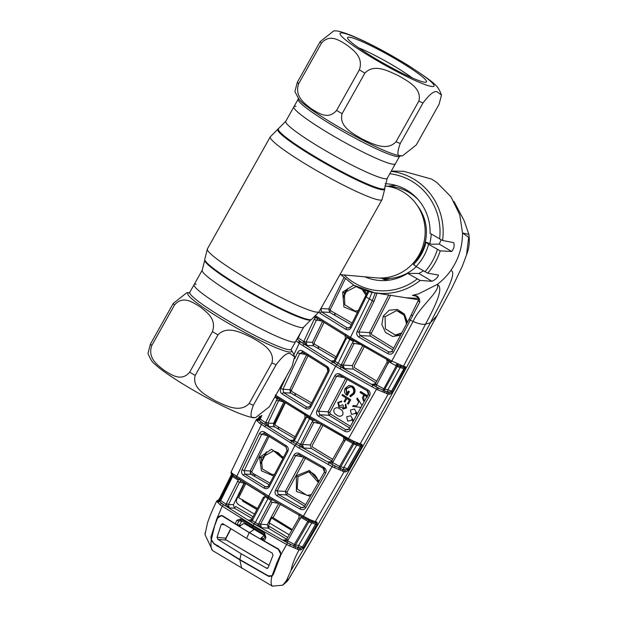 <?xml version="1.0" encoding="UTF-8"?>
<svg xmlns="http://www.w3.org/2000/svg" width="617" height="617" viewBox="0 0 617 617"><rect width="100%" height="100%" fill="white"/><g stroke="black" fill="none" stroke-linecap="round" stroke-linejoin="round"><path stroke-width="0.93" d="M189.211 292.82L189.812 292.273A58.199 6.216 29.3 0 0 231.63 322.822A58.199 6.216 29.3 0 0 289.234 349.716A58.199 6.216 29.3 0 0 291.317 349.237L295.589 341.61A58.199 6.216 -150.7 0 1 293.515 342.088A58.199 6.216 -150.7 0 1 235.91 315.194A58.199 6.216 -150.7 0 1 194.093 284.653A58.199 6.216 29.3 0 0 235.91 315.194A58.199 6.216 29.3 0 0 293.515 342.088A58.199 6.216 29.3 0 0 295.589 341.61L303.718 327.126A58.199 6.216 -150.7 0 1 301.644 327.604A58.199 6.216 -150.7 0 1 244.039 300.71A58.199 6.216 -150.7 0 1 202.222 270.161L194.093 284.653A58.199 6.216 29.3 0 1 196.167 284.167M393.307 164.253A58.199 6.216 29.3 0 0 395.389 163.775A58.199 6.216 -150.7 0 1 393.307 164.253A58.199 6.216 -150.7 0 1 335.702 137.36A58.199 6.216 -150.7 0 1 293.885 106.818A58.199 6.216 29.3 0 0 335.702 137.36A58.199 6.216 29.3 0 0 393.307 164.253M295.967 106.332A58.199 6.216 29.3 0 0 293.885 106.818L285.756 121.302L270.3 136.804L207.397 248.89L204.705 259.541A61.345 6.548 -150.7 0 0 250.525 292.273A61.345 6.548 -150.7 0 0 309.603 319.675A61.345 6.548 -150.7 0 0 311.492 319.467L319.182 311.624A64.091 6.841 -150.7 0 1 316.891 312.156A64.091 6.841 -150.7 0 1 253.448 282.532A64.091 6.841 -150.7 0 1 207.397 248.89M339.959 274.596L376.393 277.858A46.144 44.64 -84.9 0 0 423.038 245.697A46.144 44.64 -84.9 0 0 402.963 191.879A46.144 44.64 -84.9 0 0 384.846 185.956M379.424 278.02A46.144 44.64 -84.9 0 0 416.298 266.66M429.825 243.522A46.144 44.64 -84.9 0 0 431.167 233.99M418.527 200.039A46.144 44.64 -84.9 0 0 409.002 192.427A46.144 44.64 -84.9 0 0 387.638 186.311M254.89 417.547C250.332 418.85 249.823 414.763 253.356 405.276L276.123 364.716C283.072 355.523 287.9 351.914 290.615 353.88L294.602 356.842L292.142 366.151L269.382 406.711L255.669 417.578L254.89 417.547M249.152 403.503C239.728 413.506 225.29 405.354 215.68 401.019C206.68 395.698 191.632 388.432 195.203 375.452L217.971 334.892C227.388 324.889 241.833 333.041 251.435 337.376C260.436 342.69 275.49 349.962 271.912 362.943L249.152 403.503A69.22 7.389 29.3 0 0 253.356 405.276M189.681 372.167C181.136 382.247 171.063 374.488 164.23 370.401C157.983 365.326 147.332 358.454 151.759 345.551L174.518 304.991C183.072 294.911 193.136 302.669 199.977 306.757C206.225 311.824 216.875 318.704 212.449 331.607L189.681 372.167A69.22 7.389 29.3 0 0 195.203 375.452M189.38 292.736L186.92 292.612L173.207 303.479L150.448 344.031L147.98 353.34C150.232 359.071 152.538 362.665 154.882 364.123C158.993 368.233 167.747 374.504 181.143 382.933C201.389 395.358 219.984 405.207 236.92 412.472C246.06 416.059 251.605 417.732 253.564 417.485L255.669 417.578M437.507 92.118L441.494 95.08L439.034 104.389L416.274 144.949L402.562 155.816L401.783 155.785C397.232 157.096 396.716 153.001 400.256 143.514L423.015 102.954C429.964 93.769 434.8 90.151 437.507 92.118M424.897 82.231A45.249 4.836 -150.7 0 1 382.208 62.525A45.249 4.836 -150.7 0 1 347.564 38.154A45.249 4.836 -150.7 0 1 349.207 37.197A45.249 4.836 -150.7 0 1 396.075 59.317A45.249 4.836 -150.7 0 1 426.031 82.184A45.249 4.836 -150.7 0 1 424.897 82.231M396.045 141.74C386.62 151.743 372.182 143.591 362.58 139.257C353.58 133.943 338.525 126.67 342.103 113.69L364.863 73.13C374.288 63.127 388.725 71.279 398.327 75.613C407.328 80.935 422.383 88.2 418.804 101.18L396.045 141.74A69.22 7.389 29.3 0 0 400.256 143.514M336.581 110.404C328.028 120.485 317.963 112.726 311.122 108.638C304.875 103.571 294.224 96.692 298.651 83.789L321.418 43.229C329.964 33.148 340.036 40.907 346.87 44.995C353.117 50.062 363.768 56.941 359.341 69.844L336.581 110.404A69.22 7.389 29.3 0 0 342.103 113.69M441.494 95.08C437.785 85.694 437.083 84.436 408.678 65.703C388.085 53.047 369.221 43.067 352.091 35.763C343.399 32.362 338.008 30.757 335.91 30.943L333.812 30.85L320.1 41.717L297.34 82.277L294.872 91.586L299.068 99.499A59.494 6.355 29.3 0 0 346.739 131.56A59.494 6.355 29.3 0 0 398.929 155.538L402.562 155.816M358.477 47.74A39.095 4.172 -150.7 0 1 412.156 77.865M345.867 388.795L346.677 393.962L348.212 391.178L348.898 391.61L346.901 395.258C344.433 393.445 343.87 391.139 345.212 388.34L348.829 385.54L352.16 386.227C354.675 388.224 355.238 390.715 353.849 393.692L350.163 396.615L349.955 395.682L353.117 393.26C354.243 390.8 353.78 388.725 351.744 387.029L350.78 386.581L345.867 388.795L350.942 386.635L346.322 388.872L346.808 393.646M310.351 496.4L296.407 491.417L296.361 475.769L309.464 470.462L319.12 481.16M318.341 482.517L308.862 471.781L298.026 476.625L297.186 488.911L307.004 495.451L311.392 494.587M305.631 457.814L287.082 492.127L287.453 493.531L305.608 504.644M287.453 493.531A1.535 0.386 -58.9 0 1 286.242 494.896L285.347 491.394L287.082 492.127M302.831 456.919L295.69 455.631L277.187 490.916L285.347 491.394L303.88 457.104M304.705 506.21L286.242 494.896L278.259 494.425L300.965 507.436L303.68 507.421M277.187 490.916L278.259 494.425L277.133 495.914C275.105 494.456 274.55 492.574 275.483 490.284L277.187 490.916M300.965 507.436L302.369 507.783L304.474 506.611L305.754 507.729C304.281 509.696 302.399 510.143 300.117 509.079L300.965 507.436M324.442 471.966L304.474 506.611L324.442 471.966L323.138 468.318L298.96 454.667L299.338 453.526L323.778 467.331C326.031 468.82 326.655 470.763 325.66 473.154L305.754 507.729M323.138 468.318L298.96 454.667L298.165 454.374L295.69 455.631L293.97 455.03C295.304 452.986 297.093 452.485 299.338 453.526M325.66 473.154L324.372 472.013C324.658 469.583 324.249 468.357 323.138 468.326L323.778 467.331M300.117 509.079L277.133 495.914M275.483 490.284L293.97 455.03M313.174 520.979A1.535 1.234 112.5 0 1 311.438 521.535L299.014 515.118L272.359 499.824L233.689 475.823A1.535 1.242 -53.4 0 1 233.249 474.087L272.706 498.629L303.41 516.167L309.881 519.63L315.279 521.681L344.124 471.727L332.239 466.714L299.168 448.135L259.78 423.439A1.535 1.033 -54.4 0 1 261.577 422.337L296.083 444.109L334.969 466.005A1.535 0.424 117 0 1 334.429 467.856M333.003 464.979L303.41 516.167L302.685 517.162L299.014 515.118L299.692 514.1M259.78 423.439L257.389 421.141A1.535 1.273 -27.7 0 1 258.97 420.254L264.007 423.964A1.535 0.825 123.6 0 0 265.634 422.738L277.249 398.798A1.535 0.833 122.9 0 0 277.395 397.695M257.389 421.141L256.795 420.563A1.535 1.45 -77.9 0 1 258.261 419.552L258.97 420.254A1.535 0.91 124.3 0 0 260.204 419.082L265.634 422.738L268.742 426.486L264.007 423.964M256.795 420.563L256.155 419.93A1.535 1.519 -3.9 0 1 258.292 419.228L258.261 419.552A1.535 1.512 -100.5 0 0 258.654 419.529L258.654 419.529A1.535 1.512 -100.5 0 0 259.718 418.727L261.03 415.943M258.577 418.943A1.535 1.512 79.4 0 0 257.551 418.766L258.415 418.604A1.535 1.512 79.4 0 1 259.441 418.781L258.292 419.228L259.456 419.012A1.535 1.512 -100.6 0 0 259.495 419.036M258.901 417.655A1.535 0.563 30.8 0 1 258.932 417.562A1.535 0.563 30.8 0 1 259.734 417.508L259.456 419.012M260.204 416.398L259.734 417.508A1.535 0.933 124.5 0 0 260.197 416.845L260.474 416.259M279.709 399.184L277.249 398.798L274.735 397.171M261.97 415.334L260.204 419.082L259.726 418.719L260.204 419.082M280.218 399.515L278.498 400.934L268.025 423.085L273.47 423.401L283.866 401.898L276.293 400.117M285.486 402.431L275.082 423.948L275.521 425.321L295.142 436.751M306.703 415.873A1.535 0.401 -59.1 0 1 306.379 416.884L305.939 418.357L305.176 417.454M305.939 418.357L294.61 440.222L293.839 439.343M293.006 440.276L290.63 440.291L294.255 440.777A1.535 0.401 -59 0 1 292.99 442.235L290.63 440.291L291.826 440.631L293.237 440.106M294.301 438.371L274.465 426.817L273.47 423.401M265.834 422.259L268.025 423.085L268.742 426.486L274.465 426.817M331.907 464.362L328.198 461.871L332.686 462.634L331.907 464.362L338.949 467.848A1.535 0.81 100.5 0 1 338.856 469.614M358.546 444.525A1.535 1.458 -76 0 0 360.127 443.854L361.978 444.317A1.535 1.458 -76 0 1 360.397 444.98L356.441 443.785A1.535 1.242 -67.6 0 1 356.271 443.692L355.4 443.415A1.535 1.458 -76 0 0 353.811 444.078L340.684 466.892L339.62 466.336L352.808 443.438L345.551 439.443L332.686 462.634L339.62 466.336L338.949 467.848L340.692 468.604A1.535 1.08 129.3 0 1 340.268 470.239M344.355 469.537L342.319 469.228L344.355 469.537A1.535 1.45 -81.4 0 1 343.885 467.377L340.684 466.892A1.535 1.45 -81.4 0 0 340.692 468.604L342.319 469.228A1.535 1.303 107.6 0 1 342.62 471.38M357.575 444.225A1.535 1.458 -76 0 0 356.842 444.834L343.885 467.377L347.533 468.812L347.163 469.529A1.535 0.501 40.6 0 1 347.919 470.624L345.643 471.959L344.124 471.727A1.535 1.45 98.6 0 0 343.654 469.568M345.643 471.959A1.535 1.45 98.6 0 0 345.173 469.799L347.163 469.529L347.733 468.92L360.637 446.446L353.811 444.078L352.808 443.438L353.564 442.536L313.945 420.169L275.406 396.399A1.535 0.856 -57 0 1 275.321 396.361A1.535 0.856 -57 0 1 275.236 396.284M355.693 443.484L355.4 443.415A1.535 1.458 -76 0 1 355.508 443.446L352.446 441.919A1.535 0.779 -63.5 0 0 352.515 441.965A1.535 0.779 -63.5 0 0 353.711 441.263L360.127 443.854L388.193 394.109L376.493 389.288L348.52 438.564L353.711 441.263M346.152 438.571L345.551 439.443L343.792 437.26M355.508 443.446A1.535 1.095 -73.2 0 0 355.546 443.453L356.441 443.785A1.535 1.242 -67.6 0 0 357.999 443.176M355.546 443.453A1.535 1.095 -73.2 0 0 356.834 442.767M361.763 446.808L348.86 469.298L347.533 468.812L360.806 445.775A1.535 1.064 16.6 0 0 362.31 445.582L361.763 446.808L360.637 446.446L360.806 445.775L360.012 444.826M348.86 469.298L347.919 470.624M343.839 439.813L345.073 441.039M331.745 460.999L332.972 462.21M330.897 461.855L328.198 461.871L329.578 462.21L331.368 461.493M322.907 425.406L312.102 445.636L312.48 447.04L332.679 459.295M319.938 423.686L312.063 421.997L312.996 420.817L306.379 416.884M313.791 422.583L302.461 444.471L300.734 443.87L312.063 421.997M294.61 440.222L294.255 440.777L297.355 442.628L300.479 444.487L300.734 443.87M331.769 460.884L311.253 448.436L310.343 444.934L302.461 444.471L303.564 447.988L300.479 444.487L299.291 445.983L292.99 442.235M311.253 448.436L303.564 447.988L299.291 445.983M313.367 419.83L312.996 420.817M310.343 444.934L321.534 423.972M344.34 436.25L348.52 438.564L347.795 439.481L343.669 437.198L344.34 436.25L309.935 416.467L335.617 366.243L299.23 343.314L293.931 354.721M305.67 413.914L309.935 416.467L309.649 417.624L305.423 415.102A1.535 0.416 -59 0 1 305.67 413.914L275.251 394.965M294.749 358.608L297.541 352.639C298.852 350.448 300.525 349.893 302.546 350.957L327.095 366.436C329.062 367.902 329.594 369.776 328.691 372.059L310.814 407.027C309.479 409.071 307.729 409.572 305.554 408.523L282.131 393.985C280.38 392.651 279.925 390.816 280.758 388.486L286.573 376.077M296.037 340.823L299.23 343.314A1.535 0.864 -56.1 0 1 300.911 342.065L336.867 364.716L331.414 360.891L335.054 361.338A1.535 0.393 -59 0 1 333.758 362.85M297.541 352.639A1.535 0.393 25.1 0 0 299.754 353.433L282.956 389.288L289.82 389.682L306.649 354.682L299.754 353.433L302.646 352.322A1.535 0.787 -56.7 0 1 302.577 352.284L302.577 352.284A1.535 0.787 -56.7 0 1 302.546 350.957M301.952 352.029L326.887 367.601A1.535 0.44 -58.8 0 1 327.095 366.436M308.284 355.191L291.448 390.206L291.895 391.587L311.67 402.893M310.821 404.544L290.846 393.114L289.82 389.682L291.448 390.206M290.846 393.114L283.712 392.705L306.865 407.073L309.194 407.058M280.758 388.486L282.956 389.288L283.712 392.705A1.535 0.787 -57.4 0 0 282.131 393.985M305.554 408.523A1.535 0.447 -58.9 0 1 306.865 407.073L308.068 407.405L309.487 406.858M310.058 406.117A1.535 0.386 27.2 0 0 309.981 406.179L327.874 371.187A1.535 0.416 26.9 0 1 327.943 371.118L326.925 367.616L302.646 352.322M326.925 367.616A1.535 0.44 -58.8 0 1 326.887 367.601C327.905 367.863 328.236 369.059 327.874 371.187A1.535 0.416 26.9 0 0 328.691 372.059M308.068 407.405L309.981 406.179A1.535 0.386 27.2 0 0 310.814 407.027M298.289 342.659A1.535 0.979 -55 0 1 300.063 341.479L300.911 342.065M296.978 339.049L302.075 342.836A1.535 0.848 123.8 0 0 303.749 341.571L306.873 345.397L302.075 342.836M297.039 339.034A1.535 0.933 124.5 0 0 298.235 337.838L303.749 341.571L303.911 341.178A1.535 0.401 25.1 0 0 306.14 341.98L306.873 345.397L313.513 345.782L312.51 342.342L322.706 321.233M303.911 341.178L314.176 319.305A1.535 0.416 25.2 0 0 316.421 320.1L306.14 341.98L312.51 342.342M321.765 321.064L316.421 320.1L318.071 318.704M317.508 318.341L314.369 317.431M314.176 319.305L315.179 317.956A1.535 0.864 -57 0 0 315.302 316.914M300.888 332.17L298.235 337.838M351.304 324.773L329.74 312.426L321.619 311.955L320.855 308.515L328.722 308.963L343.885 277.766M329.74 312.426L328.722 308.963L330.373 309.464L330.828 310.852L352.168 323.061M368.827 291.571L351.019 327.843C349.716 329.879 347.98 330.373 345.805 329.339L319.992 313.274A1.535 0.81 -57.3 0 1 321.619 311.955L347.14 327.828L349.446 327.812M345.805 329.339A1.535 0.447 -58.9 0 1 347.14 327.828L348.343 328.159L349.7 327.642M345.204 278.961L330.373 309.464M357.467 312.541L343.924 306.965L342.705 292.088L353.634 285.131M364.408 290.214L366.66 294.108M356.156 286.573L344.363 292.62L344.81 304.752L355.137 311.068L358.423 310.636L355.137 311.068M366.058 295.404L362.11 289.35M372.005 292.319L369.375 298.921L366.444 297.163A1.535 0.478 -153.4 0 1 365.642 296.253A1.535 0.478 -153.4 0 1 365.719 296.175M351.019 327.843A1.535 0.455 -153.2 0 1 350.201 326.948L350.201 326.948A1.535 0.455 -153.2 0 1 350.286 326.879M319.992 313.274L318.881 312.148M315.896 316.012L354.551 339.844L392.019 361.146L403.449 366.251L425.553 324.126C434.306 307.575 444.649 287.599 437.222 284.452C441.178 290.484 419.313 306.85 413.074 321.449L391.301 362.009L350.001 338.394L316.56 317.732A1.535 0.833 122.9 0 0 316.637 317.77M401.86 366.93A1.535 1.458 -76.2 0 0 403.449 366.251L405.4 366.729A1.535 1.458 -76.2 0 1 403.811 367.408L399.824 366.228A1.535 1.257 -67.8 0 1 399.654 366.136L398.806 365.866A1.535 1.458 103.8 0 1 398.813 365.866L398.806 365.866A1.535 1.458 103.8 0 0 397.225 366.544L384.746 389.304L387.939 389.751L391.81 391.232L404.12 368.858L397.225 366.544L396.261 365.858L397.032 365.017L396.122 364.524A1.535 0.833 -63.8 0 0 396.191 364.57A1.535 0.833 -63.8 0 0 397.417 363.899M401.389 365.619A1.535 1.257 -67.8 0 1 399.824 366.228L399.006 365.927A1.535 1.126 -72.5 0 1 398.96 365.912L396.191 364.57M391.093 391.98L404.235 368.125A1.535 1.141 13.4 0 0 405.785 367.84L392.944 391.548L391.772 393.176L389.72 394.325L388.193 394.109A1.535 1.45 98 0 0 387.715 391.957L391.093 391.98A1.535 0.64 42.2 0 1 391.772 393.176M405.4 366.729L405.785 367.84M405.253 369.151A1.535 0.424 28.6 0 1 404.12 368.858L404.235 368.125L403.425 367.246M389.72 394.325A1.535 1.45 98 0 0 389.242 392.165L388.417 391.911A1.535 1.45 -82 0 1 387.939 389.751L400.286 367.292A1.535 1.458 103.8 0 1 401.011 366.675M388.417 391.911L386.365 391.625A1.535 1.311 107.4 0 1 386.666 393.785M360.243 344.433L354.166 343.345A1.535 0.44 -153.3 0 1 352.407 342.813L353.425 341.548L346.715 337.561L335.054 361.338L341.24 365.017L340.021 366.575L336.874 364.716L372.83 385.116L383.049 390.268L396.261 365.858L388.841 361.793L376.594 384.923L384.746 389.304A1.535 1.45 -82 0 0 384.753 391.008L387.715 391.957M382.941 392.057A1.535 0.818 100.6 0 0 383.049 390.268L384.753 391.008A1.535 1.095 129.4 0 1 384.322 392.659M375.583 383.304A1.535 0.424 28.9 0 0 375.506 383.365L375.506 383.365A1.535 0.424 28.9 0 0 376.817 384.561M387.152 362.194A1.535 0.432 28.5 0 0 387.075 362.256L387.075 362.256A1.535 0.432 28.5 0 0 388.386 363.459M389.42 360.976L388.841 361.793L387.144 359.75M391.81 391.232A1.535 0.416 29 0 0 392.944 391.548M398.806 365.858L399.006 365.927A1.535 1.126 -72.5 0 0 400.333 365.256M397.032 365.017A1.535 0.964 -59.1 0 0 398.397 364.4M437.16 315.48L430.396 322.784C441.448 300.494 458.454 272.328 450.834 270.447A62.556 60.512 -84.9 0 1 437.222 284.452L418.503 293.885L412.449 295.35C417.208 294.995 419.66 297.178 419.83 301.906L393.422 352.238C391.988 354.227 390.114 354.69 387.792 353.618L358.863 337.106C356.827 335.633 356.248 333.758 357.12 331.476L372.336 300.672L375.213 292.882M423.463 270.917L418.843 273.454L407.629 273.354L420.146 280.434A61.299 59.294 95.1 0 1 374.457 292.759L405.893 297.78L418.249 298.343M415.727 296.052L412.441 295.35M391.309 171.04L403.541 171.295L431.522 179.053L436.882 182.509L450.919 196.707L459.765 214.839L462.511 232.995C462.495 246.746 458.601 259.233 450.834 270.447M441.101 239.843L439.281 244.108L431.368 244.239L426 242.165L428.537 244.286L440.229 250.864L451.659 251.474C453.996 248.751 454.675 245.797 453.688 242.612L442.559 240.499L430.08 233.342A48.473 46.884 95.1 0 0 390.63 184.244A48.473 46.884 95.1 0 0 385.193 183.712M420.146 280.434L431.993 281.283C435.756 279.509 437.9 277.426 438.432 275.051L427.712 273.177L416.059 266.513L413.452 264.516L414.323 264.647M418.503 299.769L394.34 295.936M390.615 295.342L371.318 333.242L371.712 334.645L393.685 348.135M400.634 335.193L392.728 336.504L385.486 332.432L381.861 324.55L383.265 316.089L389.196 310.243L397.333 309.418L404.405 314.045L407.475 322.259M406.572 323.987L404.058 315.194L396.615 310.582L385.077 316.698L385.394 328.815L395.242 335.046L401.86 332.879M392.767 349.824L370.447 336.118L369.521 332.625L371.318 333.242M377.218 292.759L374.118 301.165L358.886 332L360.05 335.509L388.641 351.844L391.363 351.829M370.447 336.118L360.05 335.509L358.863 337.106M387.792 353.618L388.641 351.844L390.075 352.199L392.119 351.034A1.535 0.44 28.5 0 0 393.422 352.238M388.81 294.756L369.521 332.625L358.886 332A1.535 0.447 -153.6 0 1 357.12 331.476M392.196 350.965A1.535 0.44 28.5 0 0 392.119 351.034L409.125 319.074A1.535 0.47 27.2 0 0 410.452 320.277L413.074 321.449A15.379 4.735 -153.6 0 0 425.553 324.126L430.396 322.784C390.731 397.934 344.286 480.466 291.062 570.378C292.157 564.524 294.826 557.668 299.068 549.824L295.096 548.282A1.535 1.064 -50.5 0 0 295.52 546.67L300.009 547.904L297.139 547.302A1.535 1.288 -71.9 0 1 297.433 549.438M418.511 300.055A1.535 0.925 25 0 0 418.365 300.248A1.535 0.925 25 0 0 418.365 300.255A1.535 0.925 25 0 0 419.83 301.906M412.634 315.966L411.308 314.724L418.365 300.255C418.874 298.065 417.47 296.499 414.161 295.535L412.457 295.358M376.702 293.121A1.535 1.242 -169.4 0 1 375.182 293.029M428.537 244.286A48.473 46.884 95.1 0 1 416.059 266.513M426 242.165A44.331 42.882 95.1 0 1 413.452 264.516M387.53 186.295A47.64 46.082 95.1 0 1 396.523 185.594M388.039 280.303A47.64 46.082 95.1 0 1 385.209 279.771L382.91 278.984L388.741 279.031A47.17 45.627 95.1 0 1 387.299 278.56M407.629 273.354A48.473 46.884 95.1 0 1 382 280.588A48.473 46.884 95.1 0 1 364.801 276.817M466.537 254.798L466.537 254.798C469.144 248.373 469.923 241.579 468.866 234.421L462.511 232.995L468.689 237.337L466.537 254.798L462.364 266.089L451.713 288.394L385.417 410.968L313.089 537.739L385.355 411.076M408.894 191.44L406.873 191.231M220.007 498.49L220.2 498.104M241.671 568.311L239.859 559.904L268.079 576.07L271.904 576.347C270.747 581.245 270.894 584.515 272.336 586.15L212.572 550.58L204.998 534.615L205.183 532.502M239.859 559.904L214.122 543.963L211.238 540.245C210.605 545.459 211.053 548.906 212.572 550.58M272.336 586.15L282.702 585.194C289.435 579.725 287.992 579.725 288.216 579.918L289.088 578.561L286.334 580.79L291.062 570.378M282.702 585.194L286.334 580.79M313.089 537.739L288.324 579.779M239.427 493.453L239.026 493.23M250.07 473.054L251.003 471.211M272.298 517.247A25.636 5.9 120.8 0 0 271.835 518.187L291.91 530.157M242.951 501.066L242.805 499.639L242.288 499.793L242.736 501.174L257.004 509.372M256.911 509.549L242.736 501.174M271.835 518.187L291.802 530.327M254.489 476.301L255.299 474.697M260.567 464.239L266.783 451.837M278.198 428.977L279.015 427.342M294.887 395.397L295.705 393.739M318.141 348.451L318.974 346.762M334.622 315.179L335.463 313.475M343.044 298.181L347.818 288.555M254.937 474.496L254.135 476.093M260.474 463.544L266.189 452.153M277.858 428.776L278.676 427.141M294.54 395.196L295.366 393.546M317.794 348.25L318.634 346.561M334.275 314.986L335.124 313.274M343.083 297.217L347.086 289.134M330.488 310.552L329.601 312.341M314.099 343.623L313.151 345.52M291.101 390.044L289.982 392.296M284.923 402.5L273.424 425.645M345.227 291.178L345.96 291.409M244.594 483.173L236.72 499.246C235.995 501.459 236.65 503.295 238.686 504.76L254.489 514.092M252.692 475.275L253.494 473.671M240.422 494.31L239.311 493.677M289.234 534.777L269.297 522.892A27.179 6.255 120.8 0 1 271.426 518.18M353.626 442.574L354.227 441.517M260.49 571.758L245.967 563.09M235.601 556.943L224.765 550.603M295.096 548.282L286.743 544.572L252.854 525.337L222.243 506.187L217.045 518.164L210.945 536.975L211.415 537.021M217.762 516.953L221.225 515.426L223.076 516.074L235.239 523.717L236.897 520.224L240.777 518.982L264.624 533.173L265.927 537.5L264.23 540.97L278.02 548.768L280.982 554.567L273.478 574.18L271.904 576.347M295.458 545.058L294.988 544.757M223.84 504.961A1.535 0.794 -56.6 0 0 222.243 506.187L220.061 504.683A1.535 1.057 -54.1 0 1 221.873 503.611L254.073 523.872L287.545 542.875L280.982 554.567M264.23 540.97L263.097 540.145L264.901 536.443A1.535 0.486 26.5 0 1 264.986 536.366L264.215 534.237L252.23 527.196L254.073 523.872M220.061 504.683L217.94 502.6A1.535 1.265 -27.9 0 1 219.521 501.729L224.573 505.4A1.535 0.794 123.4 0 0 226.138 504.228L226.4 503.58L228.529 504.459L233.434 504.745L244.116 483.072L239.504 482.239L228.529 504.459L229.215 507.876L224.573 505.4M217.94 502.6L217.307 501.991A1.535 1.442 -77.8 0 1 218.765 500.989L219.521 501.729A1.535 0.872 124 0 0 220.709 500.611L226.138 504.228L229.215 507.876L234.46 508.177L233.434 504.745M217.307 501.991L216.621 501.351A1.535 1.519 -9.8 0 1 218.757 500.665L218.765 500.989A1.535 1.512 -101.9 0 0 220.2 500.21L232.077 476.201L231.514 474.033A1.535 1.427 -28.1 0 1 231.514 472.745L233.249 474.087M232.108 474.627L220.392 498.235L219.953 497.757L219.598 498.397L220.238 498.59L219.791 500.171L219.02 500.333A1.535 1.512 -101.8 0 0 217.963 500.163L216.652 501.151C211.97 510.915 210.428 514.555 207.513 522.869L204.998 534.615M216.621 501.351L216.937 500.95M219.02 500.333L219.837 500.433A1.535 1.512 -101.8 0 0 219.984 500.51M219.837 500.433L219.791 500.171A1.535 1.512 -101.7 0 0 218.734 500.001L217.963 500.163M220.238 498.59A1.535 0.902 124.2 0 0 220.431 498.266L232.193 474.681M226.4 503.58L238.231 480.173L232.624 476.54L220.709 500.611L220.215 500.179L232.092 476.208L232.624 476.54L232.092 476.208M233.689 475.823L231.807 474.404M220.215 500.179L220.709 500.611M219.953 497.757L231.691 474.126M231.514 474.033L231.275 473.64A1.535 1.512 -32 0 1 231.19 472.198L231.514 472.745M231.375 471.758L231.19 472.198M232.624 476.54A1.535 0.887 123.2 0 0 232.648 475.152A1.535 1.365 -65.2 0 1 232.308 473.463M236.812 477.951A1.535 0.818 -57.2 0 1 236.735 477.913L233.211 475.499M238.231 480.173A1.535 0.81 122.7 0 0 238.409 478.993M241.301 480.836L239.504 482.239L237.36 481.376M245.751 483.651L244.116 483.072M245.736 483.674L238.679 497.772L257.497 508.447M265.125 495.528A1.535 0.409 -59.1 0 1 264.77 496.616L264.331 497.95L263.482 497.148L264.631 497.24M264.331 497.95L252.662 519.93L251.859 519.105M280.465 504.158L273.076 517.671L271.349 516.923L278.73 503.41L272.166 502.238L260.482 524.234L261.531 527.743L250.988 521.99L248.605 520.054L249.816 520.393L251.219 519.884M250.972 520.046L248.605 520.054L252.222 520.594L255.338 522.452L268.025 498.559L264.77 496.616M252.662 519.93L252.222 520.594A1.535 0.401 121 0 1 250.988 521.99M289.651 546.091A1.535 0.447 -63.1 0 0 290.16 544.248L283.18 539.991L284.56 540.33L286.697 539.15L287.992 540.23L287.591 540.793L294.378 544.449L307.798 521.28L300.841 517.432L287.992 540.23M287.545 542.875L295.52 546.67A1.535 1.442 -81 0 1 295.504 544.981L298.651 545.474L302.446 547.063L315.657 524.342L315.696 523.062M264.215 534.237L264.901 536.443A1.535 0.486 26.5 0 0 265.927 537.5M252.199 527.188L240.622 520.208A1.535 0.532 -58.6 0 0 240.669 520.231L264.199 534.237L264.624 533.173M240.229 520.054L240.622 520.208A1.535 0.532 -58.6 0 1 240.777 518.982M240.669 520.231L238.902 520.841A1.535 0.486 -154 0 1 236.897 520.224M241.964 521.026L238.902 520.841L237.105 524.627L235.239 523.717M240.869 525.476L237.105 524.627M239.635 524.928L241.648 521.334M261.446 537.708L263.636 539.019M210.945 536.975L211.238 540.245M263.05 423.355A1.535 0.841 -56.3 0 0 261.415 424.565L236.712 476.478A1.535 0.818 -57.2 0 0 236.735 477.913L239.774 479.864A1.535 0.779 -57.4 0 1 239.774 478.445M264.462 432.039L286.288 445.767C288.247 447.225 288.764 449.099 287.846 451.382L269.359 486.636C267.994 488.679 266.22 489.181 264.053 488.132L243.36 475.306C241.602 473.964 241.154 472.128 242.018 469.799L259.387 433.72C260.729 431.53 262.426 430.967 264.462 432.039A1.535 0.764 123.2 0 0 264.454 433.404L264.454 433.404A1.535 0.764 123.2 0 0 264.531 433.442L286.095 447.009A1.535 0.447 121.2 0 1 286.057 446.993L286.998 450.557L287.846 451.382M286.288 445.767A1.535 0.447 121.2 0 0 286.057 446.993L263.814 433.149L261.562 434.545L244.17 470.648L250.201 470.995L267.979 435.695M268.572 485.787L287.067 450.503L286.095 447.009M273.67 476.023L261.377 470.794L259.626 457.29L271.449 449.284L283.481 457.297M269.205 436.196L251.821 471.589L252.253 472.969L269.922 483.134M282.81 458.585L273.539 450.826L261.284 457.775L262.379 468.989L272.035 474.535L274.58 474.288L272.035 474.535M269.089 484.715L251.204 474.434L250.201 470.995L251.821 471.589M267.585 435.641L259.387 433.72M251.204 474.434L244.895 474.072L265.341 486.736L267.693 486.728M242.018 469.799L244.17 470.648L244.895 474.072A1.535 0.756 122.5 0 0 243.36 475.306M264.053 488.132A1.535 0.455 121.1 0 1 265.341 486.736L266.544 487.075L267.963 486.543M266.544 487.075L268.503 485.834L269.359 486.636M307.058 519.475A1.535 0.702 -63.1 0 0 307.119 519.514A1.535 0.702 -63.1 0 0 308.284 518.743M311.739 520.486A1.535 1.057 105.3 0 1 310.498 521.226L310.459 521.218A1.535 1.45 -75.4 0 0 308.862 521.889L307.798 521.28L308.546 520.308A1.535 0.91 -55.9 0 0 309.881 519.63M302.685 517.162L307.227 519.568M301.466 516.483L300.841 517.432M298.898 515.048L299.06 517.756L286.697 539.15L299.06 517.756L300.363 518.866M310.459 521.218L310.498 521.226A1.535 1.057 105.3 0 1 310.49 521.226L315.41 522.807A1.535 1.45 104.5 0 0 317.007 522.129L317.261 523.787A1.535 0.872 -159.2 0 1 315.835 523.825L315.542 524.28L308.862 521.889L295.504 544.981L294.378 544.449L293.723 545.883A1.535 0.794 -79.5 0 1 293.638 547.641M312.68 522.036A1.535 1.45 -75.5 0 0 311.886 522.676L298.651 545.474A1.535 1.442 -81 0 0 299.129 547.618M317.007 522.129L315.279 521.681A1.535 1.45 104.5 0 1 313.675 522.352M317.261 523.787L316.791 524.766L315.542 524.28L302.214 547.372L300.009 547.904A1.535 1.45 -81 0 1 300.487 550.048L299.068 549.824A1.535 1.442 -81 0 0 298.589 547.68M316.791 524.766L303.579 547.518L302.446 547.063M285.864 539.983L283.18 539.991L287.591 540.793L286.812 542.436M273.076 517.671L292.25 529.556M254.135 523.864L255.338 522.452L258.477 524.319L258.785 523.578L260.482 524.234L267.346 524.635L271.349 516.923M287.684 537.446L269.621 526.54L268.295 528.144L267.346 524.635M272.166 502.238L270.462 501.598L271.318 500.51L268.025 498.559L268.318 497.333M258.785 523.578L270.462 501.598M271.719 499.454L271.318 500.51M257.32 525.761L258.477 524.319L261.531 527.743L268.295 528.144L286.65 539.219M252.129 518.527L234.46 508.177L235.655 506.503L253.093 516.722M303.579 547.518L303.171 548.151L302.214 547.372M303.171 548.151L300.487 550.048M361.978 444.317L362.31 445.582M375.815 386.712L372.051 384.183L376.594 384.923L375.815 386.712L378.375 388.078L377.743 389.936M374.727 384.167L372.051 384.183L373.447 384.522L375.167 383.859M323.994 322.475L314.146 342.851L314.585 344.232L336.142 356.773M364.254 346.762L354.104 366.251L354.497 367.663L376.725 381.159M346.715 337.561A1.535 0.401 120.9 0 0 347.016 336.62M353.425 341.548L353.765 340.63M354.166 343.345L343.199 365.071A1.535 0.424 -153.1 0 1 341.448 364.524L352.407 342.813M375.815 382.81L353.24 369.113L352.315 365.603L343.199 365.071L344.348 368.588L341.24 365.017L341.448 364.524M353.24 369.113L344.348 368.588L340.021 366.575M346.284 339.173A1.535 0.44 -153.3 0 1 345.474 338.286L345.474 338.286A1.535 0.44 -153.3 0 1 345.551 338.216M335.324 360.883A1.535 0.424 -153.1 0 1 334.507 360.012A1.535 0.424 -153.1 0 1 334.584 359.942M333.766 360.883L331.414 360.891L332.602 361.23L333.982 360.721M352.315 365.603L362.626 345.821M335.293 358.454L313.513 345.782M377.257 387.491L376.493 389.288L335.617 366.243L338.131 363.182L350.286 338.44M334.815 375.699C336.111 373.655 337.885 373.146 340.129 374.187L367.724 389.743C369.984 391.224 370.632 393.168 369.668 395.559L350.363 429.902C348.906 431.869 347.032 432.316 344.741 431.244L318.627 416.305C316.59 414.84 316.027 412.958 316.937 410.667L334.815 375.699A1.535 0.416 26.9 0 0 336.566 376.247L318.673 411.246L319.791 414.763L318.627 416.305M347.201 379.571L329.84 412.48L330.226 413.884A1.535 0.393 -58.9 0 1 328.977 415.303L319.791 414.763L345.597 429.532L344.741 431.244M349.145 428.676A1.535 0.386 29.5 0 0 349.075 428.73A1.535 0.386 29.5 0 0 350.363 429.902M348.312 429.517L345.597 429.532L347.009 429.887L348.559 429.363M367.724 389.743L367.092 390.677L368.457 394.309A1.535 0.416 29.1 0 0 368.38 394.371L368.38 394.371A1.535 0.416 29.1 0 0 369.668 395.559M316.937 410.667A1.535 0.386 27.2 0 0 318.673 411.246L328.067 411.801L345.566 378.63M340.129 374.187L339.79 375.275L338.995 374.982L336.566 376.247L343.646 377.519M367.092 390.677L339.79 375.275L367.084 390.669L368.102 391.571L368.665 393.384L349.075 428.73L347.009 429.879M349.523 427.943L328.977 415.303L328.067 411.801L329.84 412.48M362.094 405.624L357.312 397.988L356.757 398.998L358.701 402.099L356.641 405.839L353.202 405.469L352.662 406.441L361.092 407.413M341.965 395.358L342.443 394.479L350.741 399.762L348.32 404.174L347.471 403.634L349.399 400.124L346.854 398.489L344.926 401.999L344.085 401.459L346.014 397.95L341.965 395.358M336.751 415.01C334.275 413.714 333.388 411.778 334.075 409.202C335.841 407.343 337.831 407.289 340.044 409.032C342.543 410.282 343.453 412.187 342.774 414.763C341.008 416.652 339.003 416.737 336.751 415.01M356.749 415.141L355.577 412.549L355.245 413.498L351.428 414.423L350.41 410.043L354.389 409.009L357.343 414.084M330.226 413.884L350.441 426.324M352.993 421.797L351.86 419.29L351.528 420.239L347.71 421.164L346.692 416.791L350.672 415.758L353.587 420.748M345.782 404.019L346.507 407.976L342.975 409.125L341.903 406.935L340.638 407.498L338.849 407.127L337.8 402.431L341.826 401.112L341.348 401.991L339.82 401.883L338.61 402.963L339.265 406.202L342.466 404.791L343.245 405.284L343.499 408.184L345.674 407.436L345.273 404.945L345.782 404.019M348.574 391.101L349.399 391.618L347.317 395.404M349.207 385.502L352.592 386.188C355.145 388.224 355.716 390.746 354.305 393.769L350.495 396.754M367.524 395.906L360.822 391.571M365.102 400.256L363.899 400.032L363.675 396.831L364.539 395.304L367.416 397.163M367.393 396.137L360.459 391.648L360.043 392.404L363.845 394.857L362.395 397.826L363.475 400.819L364.562 401.212M222.444 523.625L222.999 523.818L221.225 524.45L217.053 537.284L217.901 539.366L226.478 540.137L268.935 565.342M222.999 523.818L246.607 538.371L272.213 553.102L273.022 555.223L268.156 567.694L266.428 568.249L267.601 568.357M225.352 538.849L225.884 538.07A1.535 1.489 -84.9 0 0 226.447 540.137M230.951 528.808L226.092 538.248L217.053 537.284M230.727 528.669L225.884 538.07M226.478 540.137L251.003 554.598M271.495 576.147L272.128 576.201M211.322 539.613L214.616 525.9L211.376 537.191L211.322 539.613L213.983 543.531L239.897 559.58L268.326 575.862L272.051 575.754L276.817 562.912L280.241 555.315L280.797 555.362M272.051 575.754L276.817 562.912M272.984 573.849L273.547 573.903M214.616 525.9L217.624 518.049L221.179 515.727L222.752 516.275L249.214 532.625L278.082 549.199C280.427 550.834 281.144 552.871 280.241 555.315M238.802 526.178L249.515 532.656L254.142 529.363L244.741 523.802L243.414 523.64L240.476 525.761L238.609 526.046L239.658 526.139M249.515 532.656L260.636 539.165L261.06 538.009L263.906 535.834L263.505 534.97L254.142 529.363M261.045 538.016L263.104 539.505L260.636 539.165M269.297 576.587L264.932 573.941M263.251 539.821L261.099 538.541L261.431 538.24M267.038 568.45L241.1 553.711L217.901 539.366M239.897 559.58L241.1 553.711M246.607 538.371L249.214 532.625M298.312 98.388L298.165 99.19A58.199 6.216 -150.7 0 0 339.982 129.732A58.199 6.216 -150.7 0 0 397.587 156.633A58.199 6.216 -150.7 0 0 399.669 156.147L387.26 178.259L384.761 188.085A60.944 6.509 -150.7 0 1 382.486 189.003A60.944 6.509 -150.7 0 1 320.539 159.896A60.944 6.509 -150.7 0 1 278.668 128.552M384.761 188.085L384.777 188.887A61.345 6.548 -150.7 0 1 382.486 189.805A61.345 6.548 -150.7 0 1 320.13 160.505A61.345 6.548 -150.7 0 1 277.982 128.961M384.777 188.887L382.085 199.53A64.091 6.841 -150.7 0 1 379.794 200.062A64.091 6.841 -150.7 0 1 316.351 170.439A64.091 6.841 -150.7 0 1 270.3 136.804M311.492 319.467L310.806 319.868A60.944 6.509 -150.7 0 1 308.932 320.084A60.944 6.509 -150.7 0 1 250.24 292.851A60.944 6.509 -150.7 0 1 204.721 260.335L202.222 270.161M387.26 178.259A58.199 6.216 -150.7 0 1 385.178 178.745A58.199 6.216 -150.7 0 1 327.573 151.844A58.199 6.216 -150.7 0 1 285.756 121.302M412.326 264.068A42.218 40.838 -84.9 0 0 417.539 205.885M150.448 344.031A69.22 7.389 29.3 0 0 151.759 345.551M291.147 349.916A59.494 6.355 -150.7 0 1 289.388 352.014A59.494 6.355 -150.7 0 1 225.606 321.658A59.494 6.355 -150.7 0 1 189.311 292.774M174.518 304.991A69.22 7.389 -150.7 0 1 173.207 303.479M217.971 334.892A69.22 7.389 -150.7 0 1 212.449 331.607M276.123 364.716A69.22 7.389 -150.7 0 1 271.912 362.943M432.077 86.511A53.841 5.746 29.3 0 0 400.649 60.936A53.841 5.746 29.3 0 0 342.026 32.925A53.841 5.746 29.3 0 0 373.447 58.499A53.841 5.746 29.3 0 0 432.077 86.511M297.34 82.277A69.22 7.389 29.3 0 0 298.651 83.789M321.418 43.229A69.22 7.389 -150.7 0 1 320.1 41.717M364.863 73.13A69.22 7.389 -150.7 0 1 359.341 69.844M423.015 102.954A69.22 7.389 -150.7 0 1 418.804 101.18M296.361 475.769L298.026 476.625M268.094 497.294L294.857 445.59L296.083 444.109M299.168 448.135L300.34 446.623M290.607 443.037A1.535 0.416 -58.9 0 1 291.887 441.595M264.678 426.733A1.535 0.794 -56.6 0 1 266.274 425.491M328.19 464.524L329.008 462.819M296.129 444.109L297.355 442.628L310.019 417.848M347.787 439.466L352.515 441.965M343.669 437.198L313.922 420.162L314.261 419.028M309.68 417.64L313.922 420.162M305.461 415.118A1.535 0.416 -59 0 1 305.423 415.102L278.683 398.528A1.535 0.802 -57.3 0 1 278.645 397.155M278.761 398.567A1.535 0.802 -57.3 0 1 278.683 398.528L275.228 396.291M302.793 345.697A1.535 0.818 -56.5 0 1 304.436 344.417M331.36 363.698A1.535 0.409 -58.9 0 1 332.663 362.194M344.363 292.62A1.535 0.386 -152.7 0 1 342.705 292.088M345.96 334.73A1.535 0.416 121 0 0 345.744 335.856L349.97 338.386L369.375 298.921L372.336 300.672A1.535 0.47 -153.8 0 0 374.118 301.165M316.475 316.39A1.535 0.833 122.9 0 0 316.56 317.732L345.744 335.856A1.535 0.416 121 0 0 345.782 335.872M354.274 340.923L350.001 338.394M391.286 361.994L354.243 340.916L354.551 339.844M386.874 359.572L387.545 358.678M340.808 274.673L353.965 285.332L374.457 292.759A61.299 59.294 95.1 0 1 354.011 285.347M391.147 171.333A61.299 59.294 95.1 0 1 413.668 179.038A61.299 59.294 95.1 0 1 442.559 240.499M440.229 250.864A61.299 59.294 95.1 0 1 427.712 273.177M383.265 316.089A1.535 0.393 27 0 0 385.077 316.698M409.21 318.997A1.535 0.47 27.2 0 0 409.125 319.074L411.308 314.724M439.605 239.01A58.738 56.818 -84.9 0 0 389.782 173.77M424.905 271.781A58.738 56.818 -84.9 0 0 437.384 249.546M418.843 273.454L431.993 281.283M439.281 244.108L451.659 251.474M344.078 274.966A58.738 56.818 -84.9 0 0 354.628 283.064A58.738 56.818 -84.9 0 0 417.154 279.023M217.03 546.215L217.955 545.505M313.097 537.731L309.14 544.564M217.554 518.211L217.045 518.164M269.66 523.108A25.636 5.9 120.8 0 0 267.994 527.928M239.843 479.903A1.535 0.779 -57.4 0 1 239.774 479.864L263.852 494.765A1.535 0.416 -59 0 1 264.122 493.523M263.891 494.78A1.535 0.416 -59 0 1 263.852 494.765L272.336 499.816L272.706 498.629M261.284 457.775L259.626 457.29M272.359 499.824L299.014 515.118M372.83 385.116L372.012 386.882M341.124 367.231L339.921 368.796M224.457 524.735L221.225 524.45M260.551 538.988L261.099 538.541M278.082 549.199L278.761 549.253M222.752 516.275L223.493 516.336M382.085 199.53L319.182 311.624M310.806 319.868L303.718 327.126M204.721 260.335L204.705 259.541M291.162 350.032L291.317 349.237M189.812 292.273L194.093 284.653M294.602 356.842L293.276 353.24L291.147 349.839M298.165 99.19L293.885 106.818M399.669 156.147L400.271 155.607M311.4 494.579L307.004 495.451M318.303 482.579L317.192 478.252L314.562 474.596L311.963 472.776L308.862 471.781M257.551 418.766L256.186 419.776L231.128 471.882L231.275 473.64M258.091 418.735L259.626 416.259M304.636 414.331L305.099 417.508L293.769 439.397M294.371 440.623L293.777 440.623M292.728 440.631L291.826 440.631M258.654 419.529L259.703 418.712L261.006 415.966M352.592 441.996L353.017 442.227M343.569 437.144L343.769 439.867L331.676 461.053M332.941 462.195L329.578 462.21M298.073 338.131L297.494 338.224M362.079 289.342L363.984 291.386L366.028 295.458M367.84 291.301L350.201 326.948L348.343 328.159M373.447 384.522L375.506 383.365L387.075 362.256L386.828 359.549M396.276 364.601L396.662 364.809M401.883 332.841L398.543 334.584L395.242 335.046M406.518 324.087L406.333 320.508L404.721 316.236L401.613 312.734L396.615 310.582M468.866 234.421L464.131 220.631L453.95 201.435M431.522 179.053L436.882 182.509M308.693 545.335L288.957 578.808M219.598 498.397L218.418 500.14M220.894 500.611L219.189 500.965M231.653 474.157L219.922 497.78M263.482 497.148L251.798 519.144L249.816 520.393M273.539 450.826L278.437 452.839L281.73 456.403L282.787 458.624M344.957 335.07L345.474 338.286L334.507 360.012M333.373 361.23L332.602 361.238M268.958 565.288L251.227 554.675M221.179 515.727L222.706 515.858"/></g></svg>
